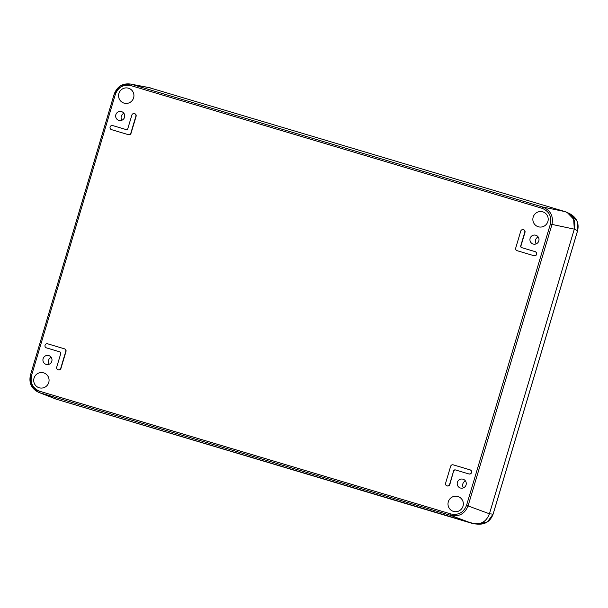 <?xml version="1.0" encoding="UTF-8"?>
<svg xmlns="http://www.w3.org/2000/svg" width="608" height="608" viewBox="0 0 608 608"><rect width="100%" height="100%" fill="white"/><g stroke="black" fill="none" stroke-linecap="round" stroke-linejoin="round"><path stroke-width="0.91" d="M457.391 482.319A4.598 4.53 -74 0 0 460.469 488.034A4.598 4.53 -74 0 0 466.078 484.91A4.598 4.53 -74 0 0 463 479.195A4.598 4.53 -74 0 0 457.391 482.319M43.115 358.682A4.598 4.53 -74 0 0 46.185 364.397A4.598 4.53 -74 0 0 51.802 361.274A4.598 4.53 -74 0 0 48.724 355.566A4.598 4.53 -74 0 0 43.115 358.682M530.123 238.336A4.598 4.53 -74 0 0 533.201 244.051A4.598 4.53 -74 0 0 538.81 240.928A4.598 4.53 -74 0 0 535.739 235.212A4.598 4.53 -74 0 0 530.123 238.336M115.847 114.699A4.598 4.53 -74 0 0 118.925 120.414A4.598 4.53 -74 0 0 124.534 117.291A4.598 4.53 -74 0 0 121.456 111.576A4.598 4.53 -74 0 0 115.847 114.699M118.902 93.472A7.782 7.668 -74 0 0 124.108 103.14A7.782 7.668 -74 0 0 133.6 97.858A7.782 7.668 -74 0 0 128.394 88.183A7.782 7.668 -74 0 0 118.902 93.472M533.178 217.102A7.782 7.668 -74 0 0 538.384 226.776A7.782 7.668 -74 0 0 547.876 221.494A7.782 7.668 -74 0 0 542.678 211.82A7.782 7.668 -74 0 0 533.178 217.102M448.324 501.752A7.782 7.668 -74 0 0 453.53 511.427A7.782 7.668 -74 0 0 463.022 506.145A7.782 7.668 -74 0 0 457.816 496.47A7.782 7.668 -74 0 0 448.324 501.752M34.04 378.123A7.782 7.668 -74 0 0 39.246 387.79A7.782 7.668 -74 0 0 48.746 382.508A7.782 7.668 -74 0 0 43.54 372.833A7.782 7.668 -74 0 0 34.04 378.123M468.791 473.913L468.973 473.966A2.12 2.09 -74 0 0 471.588 472.522A2.12 2.09 -74 0 0 470.189 469.9L453.484 464.915A2.12 2.09 106 0 0 453.462 464.907A2.12 2.09 106 0 1 453.462 464.907L453.234 464.846A2.12 2.09 -74 0 0 450.642 466.29L445.596 483.231A2.12 2.09 -74 0 0 447.017 485.868A2.12 2.09 -74 0 0 449.601 484.424L453.644 470.873A1.414 1.398 106 0 1 455.384 469.916L468.745 473.906A2.12 2.09 -74 0 0 471.36 472.454A2.12 2.09 -74 0 0 469.961 469.84L453.256 464.854A2.12 2.09 -74 0 0 453.234 464.846M447.017 485.868L447.237 485.936A2.12 2.09 -74 0 0 449.829 484.492L453.644 470.873M455.529 469.961A1.414 1.398 -74 0 0 453.872 470.934M58.125 369.808A2.12 2.09 -74 0 0 60.716 368.372L65.77 351.424A2.12 2.09 -74 0 0 64.372 348.794L47.667 343.809A2.12 2.09 -74 0 0 45.053 345.253A2.12 2.09 -74 0 0 46.451 347.875L59.812 351.865A1.414 1.398 106 0 1 60.747 353.62L56.704 367.171A2.12 2.09 -74 0 0 58.125 369.808L58.353 369.877A2.12 2.09 -74 0 0 60.944 368.433L65.991 351.492A2.12 2.09 106 0 0 64.592 348.863L47.888 343.877A2.12 2.09 -74 0 0 47.85 343.862M533.847 255.687L534.029 255.74A2.12 2.09 -74 0 0 534.052 255.74A2.12 2.09 -74 0 0 536.644 254.288A2.12 2.09 -74 0 0 535.245 251.666L521.656 247.616A1.414 1.398 106 0 1 520.722 245.86L524.765 232.309A2.12 2.09 -74 0 0 523.344 229.672A2.12 2.09 -74 0 0 520.752 231.108L515.706 248.056A2.12 2.09 -74 0 0 517.104 250.686L533.809 255.672A2.12 2.09 -74 0 0 536.423 254.228A2.12 2.09 -74 0 0 535.017 251.606L521.656 247.616M523.344 229.672L523.572 229.733A2.12 2.09 -74 0 1 524.993 232.37L520.95 245.928A1.414 1.398 -74 0 0 521.884 247.684M130.826 133.19L131.054 133.258A2.12 2.09 106 0 1 128.44 134.695L128.258 134.642A2.12 2.09 -74 0 0 130.826 133.19L135.873 116.25A2.12 2.09 -74 0 0 134.459 113.612A2.12 2.09 -74 0 0 131.868 115.056L127.824 128.607A1.414 1.398 106 0 1 126.099 129.572L112.723 125.575A2.12 2.09 -74 0 0 110.109 127.026A2.12 2.09 -74 0 0 111.507 129.641L128.212 134.626A2.12 2.09 -74 0 0 128.235 134.634L128.463 134.702M131.054 133.258L136.101 116.318A2.12 2.09 -74 0 0 134.68 113.681L134.459 113.612M126.168 129.588L112.951 125.643A2.12 2.09 -74 0 0 112.906 125.628M465.447 480.943A4.598 4.53 -74 0 0 463.463 487.844M567.743 212.747L570.448 214.092L577.038 221.092L577.57 230.766L574.302 229.132L573.648 219.199L567.18 212.45L564.984 211.599L148.8 87.529L564.976 211.599C573.01 214.738 576.118 220.59 574.302 229.14L489.44 513.79C486.278 521.938 480.48 525.13 472.036 523.359L56.308 399.205M51.163 357.314A4.598 4.53 -74 0 0 49.187 364.215M538.179 236.96A4.598 4.53 -74 0 0 536.203 243.861M123.903 113.324A4.598 4.53 -74 0 0 121.919 120.224M31.532 375.539C30.035 383.154 32.832 388.421 39.915 391.324L450.878 513.965C458.394 515.424 463.615 512.552 466.541 505.362L550.392 224.071C551.889 216.456 549.092 211.189 542.002 208.286L131.047 85.644C123.523 84.185 118.302 87.058 115.383 94.255L31.532 375.539L30.4 375.197L31.221 385.464L38.707 392.388L39.74 392.745L450.695 515.386C459.048 517.005 464.854 513.813 468.099 505.818L551.958 224.534C553.614 216.068 550.506 210.224 542.632 206.994L131.67 84.352L130.302 84.018L120.43 85.857L114.274 93.921L30.415 375.204C28.743 383.169 31.532 388.907 38.783 392.418M56.293 399.198L474.681 523.883M550.392 224.071L574.302 229.14L489.44 513.798L466.541 505.362M577.57 230.766L493.096 514.14L487.487 521.846L478.336 524.218L475.327 523.936M57.76 399.722L39.74 392.745L39.915 391.324M450.878 513.965L450.695 515.386L472.036 523.359M542.002 208.286L542.632 206.994L564.976 211.599M131.047 85.644L131.67 84.352L150.7 87.962M115.383 94.255L114.251 93.913L30.4 375.197M493.096 514.14L489.44 513.798M56.726 399.365L38.707 392.388M130.408 84.041C122.694 83.098 117.314 86.389 114.251 93.913M149.332 87.628L130.302 84.018M570.144 213.948C576.756 217.679 579.242 223.288 577.6 230.766L493.118 514.148C490.466 521.185 485.412 524.529 477.964 524.18"/></g></svg>
